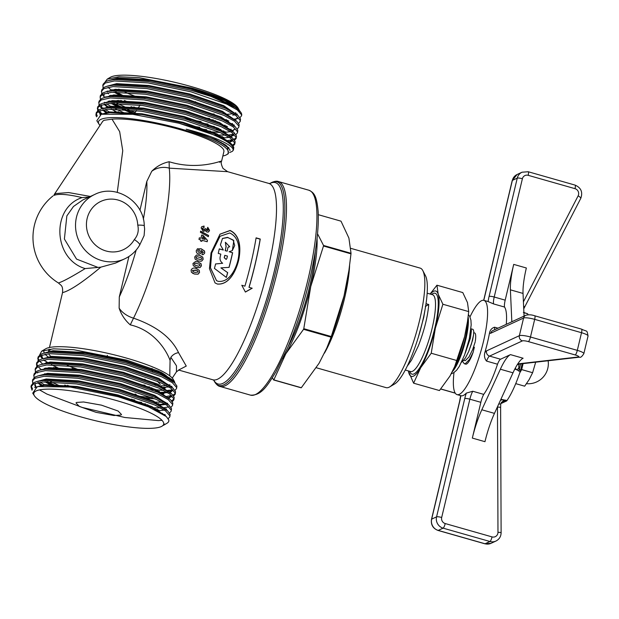 <?xml version="1.0" encoding="UTF-8"?>
<svg xmlns="http://www.w3.org/2000/svg" width="619" height="619" viewBox="0 0 619 619"><rect width="100%" height="100%" fill="white"/><g stroke="black" fill="none" stroke-linecap="round" stroke-linejoin="round"><path stroke-width="0.93" d="M229.711 232.984L220.047 236.265L211.713 253.039L210.468 267.81L216.534 280.647L218.19 281.343C229.223 282.589 235.607 269.667 237.882 260.498C240.017 251.159 239.955 237.557 229.711 232.984M219.985 236.326L211.621 253.086L210.39 267.795L216.495 280.624M217.37 284.059C229.463 285.073 235.986 270.65 238.547 260.692C240.791 250.478 241.217 235.715 230.136 230.454L220.008 234.152L211.048 252.854L209.462 268.677L215.041 282.914L217.3 284.005C229.394 285.026 235.901 270.658 238.454 260.738C240.69 250.556 241.108 235.839 230.028 230.585L219.938 234.222M272.36 377.768L273.629 379.965L301.128 387.804A87.132 19.653 -74.1 0 0 301.221 387.765A87.132 19.653 -74.1 0 0 301.321 387.718L273.822 379.88L285.8 353.782L303.55 329.331L331.041 337.169L326.84 347.924L319.071 363.268L301.321 387.718M288.137 346.57A70.953 16.009 -74.1 0 0 315.28 251.36M316.317 367.748L386.094 387.641A62.14 14.02 -74.1 0 0 388.98 387.277A62.14 14.02 -74.1 0 0 389.676 386.906A62.14 14.02 -74.1 0 0 416.61 331.722A62.14 14.02 -74.1 0 0 422.823 270.627A62.14 14.02 -74.1 0 0 420.169 268.112L350.903 248.374M389.676 386.906L394.597 383.997A57.884 13.061 -74.1 0 0 419.682 332.596A57.884 13.061 -74.1 0 0 425.47 275.695L422.823 270.627M408.308 370.897L413.608 383.184L439.444 390.543L449.967 376.066L455.035 365.899A44.39 10.012 -74.1 0 0 457.983 358.54A44.39 10.012 -74.1 0 0 464.614 336.597L467.477 321.632L468.722 311.605L467.477 302.575L462.78 292.57L436.952 285.204L430.073 294.017M454.532 367.059L464.614 336.597A44.39 10.012 -74.1 0 0 467.283 322.948L467.477 321.632M426.019 303.72L428.743 304.494L425.307 306.475M407.248 366.108L411.511 360.142L418.413 345.758C424.263 330.5 427.706 316.75 428.743 304.494M520.548 370.441A19.978 4.503 -74.1 0 0 522.939 363.639M226.283 277.389A101.74 22.949 105.9 0 0 227.614 272.6L220.975 267.872L229.092 267.369A102.089 23.035 105.9 0 0 230.322 262.549A102.089 23.035 105.9 0 0 231.274 258.618A102.089 23.035 105.9 0 0 232.636 252.722L229.146 251.732L232.349 250.579L233.82 240.605L227.568 237.348L222.476 238.462L220.403 244.892L223.304 250.022L219.273 248.869A102.089 23.035 105.9 0 1 218.244 253.395L220.821 254.13A102.089 23.035 105.9 0 1 220.488 255.546A102.089 23.035 105.9 0 1 220.155 256.9C219.66 259.554 220.496 261.682 222.662 263.276L215.528 263.965M225.355 242.323L226.036 246.726A101.74 22.949 105.9 0 1 225.169 250.687L227.158 251.159A102.089 23.035 105.9 0 0 228.024 247.182L229.711 246.726L225.409 242.277L226.136 246.648A102.089 23.035 105.9 0 1 225.27 250.625L227.158 251.159M228.009 247.26L229.664 246.764M224.867 255.33A102.089 23.035 105.9 0 1 224.542 256.699A102.089 23.035 105.9 0 1 224.302 257.697L226.19 259.407L226.894 258.433A102.089 23.035 105.9 0 0 227.127 257.434A102.089 23.035 105.9 0 0 227.452 256.065L224.774 255.376A101.74 22.949 105.9 0 1 224.449 256.746A101.74 22.949 105.9 0 1 224.21 257.736L226.144 259.423M232.636 252.722L232.535 252.792A101.74 22.949 105.9 0 1 231.181 258.665A101.74 22.949 105.9 0 1 230.229 262.58A101.74 22.949 105.9 0 1 229.007 267.377M232.535 252.792L229.146 251.732M232.303 250.61L234.694 245.526L233.154 240.025L227.761 237.534L222.422 238.516M223.304 250.022L219.258 248.962M197.229 248.985L201.082 248.807L204.44 251.035L204.641 253.024L203.303 254.61M260.259 239.035L260.142 239.174A101.74 22.949 105.9 0 1 254.819 265.404A101.74 22.949 105.9 0 1 249 287.309L249.07 287.34A102.089 23.035 105.9 0 0 254.912 265.358A102.089 23.035 105.9 0 0 260.259 239.035L256.096 237.851A102.089 23.035 105.9 0 1 250.749 264.174A102.089 23.035 105.9 0 1 244.915 286.156L241.797 285.266L245.403 292.052L252.196 288.23L249.07 287.34M260.142 239.174L256.073 238.013M58.519 283.015L60.36 282.264C64.933 280.469 73.204 275.912 85.167 268.584L100.789 267.16L115.459 263.114L124.682 258.843A35.507 33.96 -114.8 0 1 88.254 253.272A35.507 33.96 -114.8 0 1 76.493 217.137A35.507 33.96 -114.8 0 1 94.839 194.397C116.016 183.541 144.103 201.624 144.273 225.78L144.273 225.78A8.875 1.014 177.2 0 0 137.758 225.123A26.632 25.472 65.2 0 0 114.538 199.318A26.632 25.472 65.2 0 0 87.163 218.414A26.632 25.472 65.2 0 0 102.53 249.705A26.632 25.472 65.2 0 0 134.315 239.576C137.859 235.468 139.004 230.647 137.758 225.123M134.315 239.576A8.875 2.151 30 0 1 139.654 245.101L144.111 235.599L144.622 229.022L144.273 225.78M143.36 219.258A84.339 19.027 -74.1 0 0 146.796 181.452L151.74 171.293A17.758 15.166 -6.4 0 1 169.258 168.144A102.089 23.035 105.9 0 1 161.149 238.624A102.089 23.035 105.9 0 1 133.526 318.151C156.468 326.159 171.471 337.657 178.551 352.66L186.265 366.069L178.821 369.93M76.617 402.435L75.975 402.923L79.379 406.451L96.069 412.339L113.911 415.504L120.875 415.047L121.517 414.56L118.121 411.031L101.423 405.143L83.588 401.979L76.617 402.435M160.282 384.376L157.303 381.118M152.467 371.439L151.802 369.257M222.832 156.027A66.759 12.419 -166.6 0 0 226.655 154.688A66.759 12.419 -166.6 0 0 181.143 129.007A66.759 12.419 -166.6 0 0 99.125 124.311A66.759 12.419 -166.6 0 0 99.999 125.433M226.655 154.688L228.372 153.674L227.521 147.353L223.49 144.444C215.613 139.445 203.187 134.362 186.203 129.201C218.027 137.294 238.354 147.717 231.978 151.531A71.023 13.208 13.4 0 0 233.495 149.597A71.023 13.208 13.4 0 0 183.247 124.411A71.023 13.208 13.4 0 0 178.93 123.212L132.737 114.306L101.307 114.244L96.835 120.736L99.125 124.311M105.253 81.785L107.265 79.108L110.321 77.305A66.759 12.419 13.4 0 1 191.256 86.583A66.759 12.419 13.4 0 1 237.851 107.691L239.066 109.725M235.816 112.735A66.759 12.419 13.4 0 1 234.74 113.138M232.876 113.617A66.759 12.419 13.4 0 1 225.177 114.383M214.166 114.066A66.759 12.419 13.4 0 1 211.621 113.865M107.265 79.108L118.879 76.771L138.996 77.661L191.317 87.944C213.052 94.096 227.877 100.1 235.793 105.957L238.632 108.905M236.922 113.873L236.257 114.159M234.609 114.685L232.628 115.103L234.887 114.863M236.729 114.507L237.294 114.353M241.542 115.815L241.658 115.32A71.023 13.208 -166.6 0 0 240.992 112.588L238.16 108.82L211.056 96.425L191.348 90.413L148.506 81.499L114.778 79.534L108.534 80.532L105.632 81.584L103.033 84.308L103.017 88.037M240.992 112.588A71.023 13.208 -166.6 0 0 211.056 96.425M233.997 119.188A71.023 13.208 -166.6 0 0 236.118 118.794M226.531 119.668L222.848 119.591M209.679 118.523L206.452 118.121M239.94 117.672L241.542 115.807L241.542 114.77L237.278 109.927L226.655 104.085L191.008 91.829L148.165 82.915L114.438 80.95L105.292 83L102.692 85.724M238.594 123.328L240.195 121.471L240.528 119.01L238.091 115.614L225.649 108.325L190.002 96.077L147.152 87.155L113.424 85.19L107.188 86.188L104.278 87.248L101.678 89.964L101.671 93.693M240.195 121.471L240.195 120.426L235.924 115.583L225.308 109.741L189.662 97.485L146.819 88.571L113.091 86.606L103.946 88.656L101.346 91.38M237.247 128.984L238.849 127.127L239.182 124.667L236.744 121.27L224.295 113.981L188.648 101.733L145.805 92.811L112.078 90.854L105.841 91.844L102.932 92.904L100.332 95.62L100.324 99.35M238.849 127.127L238.849 126.083L234.578 121.239L223.962 115.397L188.315 103.141L145.473 94.227L111.745 92.262L102.599 94.312L99.999 97.036M235.893 134.64L237.495 132.783L237.835 130.323L235.398 126.926L222.948 119.637L187.302 107.389L144.459 98.467L110.731 96.51L104.495 97.5L101.586 98.56L98.986 101.276L98.97 105.006M237.495 132.783L237.495 131.739L233.231 126.895L222.616 121.053L186.969 108.805L144.119 99.883L110.399 97.918L101.245 99.968L98.653 102.692M233.85 139.383L236.195 137.704M234.547 140.296L236.149 138.439L236.489 135.979L234.052 132.59L221.602 125.293L185.955 113.045L143.113 104.124L109.385 102.166L103.141 103.156L100.239 104.216L97.64 106.94L97.624 110.669M236.149 138.439L236.149 137.395L231.885 132.551L221.262 126.709L185.615 114.461L142.772 105.54L109.045 103.574L99.899 105.632L97.299 108.348M232.504 145.039L234.849 143.36M233.201 145.952L234.802 144.095L235.143 141.643L232.705 138.246L220.256 130.949L184.609 118.701L141.766 109.78L108.039 107.822L101.795 108.812L98.893 109.873L96.293 112.596L95.922 115.196L96.549 116.844M234.802 144.095L234.802 143.051L230.539 138.207L219.915 132.365L184.269 120.117L141.426 111.196L107.698 109.238L98.553 111.288L95.953 114.004M234.121 119.274L235.205 119.119M107.203 90.97L107.698 91.357M113.316 95.024L114.391 95.62M124.404 100.479L126.291 101.284M184.377 118.624L201.098 121.641M231.63 123.676L232.574 123.576M111.064 95.295L111.985 95.86M120.69 100.371L122.314 101.121M204.641 123.614L207.984 124.055M223.606 125.286L225.161 125.309M233.1 124.883L233.858 124.775M105.857 96.626L106.352 97.013M111.969 100.68L113.037 101.276M116.96 103.319L124.945 106.94M195.07 126.547L199.751 127.297M216.286 129.224L220.913 129.479M230.283 129.332L231.227 129.232M102.15 94.56L104.781 97.423M109.718 100.951L110.639 101.516M113.888 103.334L120.968 106.778M127.599 109.586L135.205 112.48M196.641 128.28L206.63 129.711M222.26 130.942L223.815 130.965M231.746 130.547L232.512 130.431M104.51 102.282L104.998 102.669M106.623 103.845L111.691 106.94M115.614 108.975L123.599 112.604M214.94 134.88L225.602 135.182M228.194 135.05L233.889 134.161M108.364 106.615L109.292 107.172M117.989 111.691L119.622 112.434M218.739 136.528L222.469 136.621M230.4 136.203L231.166 136.087M103.164 107.938L103.729 108.387M105.269 109.501L110.344 112.596M226.848 140.706L232.496 139.832M99.458 105.872L102.089 108.743M103.396 109.795L107.946 112.828M219.807 142.262L221.122 142.277M228.728 141.898L231.707 141.364M97.562 107.667L98.444 110.112M99.791 111.768L102.328 113.997M226.244 146.301L227.181 146.208M98.104 111.528L100.742 114.399M227.707 147.515L228.465 147.399M96.216 113.323L97.291 116.055M229.672 152.498L231.978 151.531M39.701 354.865L41.651 351.19L45.628 348.837A66.759 12.419 13.4 0 1 126.562 358.115A66.759 12.419 13.4 0 1 173.165 379.223L175.084 383.254M173.823 381.644A66.759 12.419 13.4 0 1 173.722 382.039M169.946 384.693A66.759 12.419 13.4 0 1 169.149 384.917M166.372 385.459A66.759 12.419 13.4 0 1 157.636 385.939M145.047 385.211A66.759 12.419 13.4 0 1 141.999 384.894M41.651 351.19L53.366 348.822L73.746 349.72L126.655 360.126L158.688 371.16L174.442 381.211M171.656 386.256L171.006 386.449L171.633 386.225M168.871 386.914L161.025 387.486M149.643 386.96L146.989 386.705M150.99 389.397L163.702 390.403M167.563 390.396L172.918 389.9L169.413 392.167M155.237 391.146A71.023 13.208 -166.6 0 0 159.408 391.262M168.19 390.868A71.023 13.208 -166.6 0 0 172.918 389.931M81.035 416.943A66.759 12.419 -166.6 0 0 161.969 426.22A66.759 12.419 -166.6 0 0 116.457 400.539A66.759 12.419 -166.6 0 0 34.432 395.835A66.759 12.419 -166.6 0 0 81.035 416.943M161.969 426.22L164.716 424.077L163.416 425.361M37.999 386.542L70.226 387.045L118.19 396.748L148.521 406.845L166.279 416.517L168.825 420.015A71.023 13.208 13.4 0 1 168.801 421.129A71.023 13.208 13.4 0 1 166.975 423.264L163.578 425.268M38.045 360.753L38.061 357.024L40.661 354.3L43.562 353.248L49.806 352.25L83.534 354.215L126.377 363.129L162.023 375.385L174.473 382.674L176.91 386.07L176.57 388.531L174.968 390.388M37.72 358.44L40.32 355.716L49.466 353.666L83.194 355.631L126.036 364.545L161.683 376.801L172.306 382.643L176.57 387.486L176.57 388.523M36.699 366.409L36.714 362.68L39.314 359.964L42.216 358.904L48.46 357.906L82.188 359.871L125.03 368.792L160.677 381.041L173.127 388.33L175.564 391.726L175.223 394.187L173.622 396.044M175.27 393.444L172.925 395.131M36.374 364.096L38.974 361.372L48.12 359.322L81.847 361.287L124.69 370.201L160.336 382.457L170.96 388.299L175.223 393.142L175.223 394.187M35.353 372.065L35.368 368.336L37.96 365.62L40.869 364.56L47.106 363.57L80.834 365.527L123.684 374.449L159.331 386.697L171.773 393.986L174.21 397.383L173.877 399.843L172.275 401.7M173.924 399.108L171.571 400.787M35.028 369.752L37.627 367.028L46.773 364.978L80.501 366.943L123.343 375.857L158.99 388.113L169.606 393.955L173.877 398.798L173.877 399.843M34.006 377.722L34.014 373.992L36.614 371.276L39.523 370.216L45.76 369.226L79.487 371.183L122.33 380.105L157.977 392.353L170.426 399.642L172.863 403.039L172.531 405.499L170.929 407.356M33.681 375.408L36.281 372.684L45.427 370.634L79.155 372.599L121.997 381.521L157.644 393.769L168.26 399.611L172.531 404.455L172.531 405.499M32.652 383.385L32.668 379.648L35.268 376.932L38.177 375.872L44.413 374.882L78.141 376.839L120.984 385.761L156.63 398.009L169.08 405.306L171.517 408.695L171.177 411.155L169.575 413.012M32.335 381.064L34.927 378.348L44.081 376.29L77.808 378.255L120.651 387.177L156.298 399.425L166.913 405.267L171.177 410.111L171.184 411.155M31.321 385.312L33.921 382.588L36.831 381.528L43.067 380.538L76.795 382.496L119.637 391.417L155.284 403.665L167.734 410.962L170.171 414.359L169.83 416.811L168.213 418.676M32.026 390.241L30.981 386.72L33.581 384.004L42.726 381.954L76.454 383.912L119.305 392.833L154.951 405.081L165.567 410.923L169.83 415.767L169.83 416.811M170.233 391.835L169.149 391.989M166.929 392.206L159.988 392.345M171.618 395.564L166.666 396.392M136.126 394.357L135.012 394.187M49.419 368.336L48.352 367.74M42.726 364.073L39.539 361.109M38.865 360.204L37.983 357.751M168.886 397.491L168.128 397.599M152.328 397.692L139.67 396.33M47.013 368.576L46.092 368.011M161.985 402.234L154.116 402.11M134.78 400.013L131.491 399.495M41.38 369.729L38.865 367.516M37.519 365.86L36.637 363.407M158.843 403.681L157.288 403.658M141.666 402.427L138.323 401.986M45.667 374.232L44.746 373.667M168.863 406.892L163.965 407.704M160.631 407.898L152.769 407.766M58.627 385.32L50.642 381.691M166.194 408.803L165.428 408.919M157.497 409.337L155.942 409.321M54.65 385.15L47.57 381.706M162.619 413.36L161.954 413.415M44.305 384.709L40.305 382.217M42.053 384.987L38.332 382.534M162 420.324L158.325 420.595L124.868 417.5L82.288 407.457L46.912 394.071L39.523 389.893M32.59 389.134L31.244 386.039M88.857 197.167L82.056 197.593C67.928 194.227 58.503 193.515 53.783 195.457L55.493 193.577L68.632 192.555L90.374 196.463M151.74 171.293C156.576 166.379 162.371 163.192 169.134 161.737L169.258 168.144L227.645 171.687L223.002 168.414C221.254 164.724 220.782 162.34 221.587 161.25L223.885 151.616A62.14 11.56 -166.6 0 0 181.297 129.975A62.14 11.56 -166.6 0 0 112.008 119.158L104.046 120.279L102.762 121.27L54.24 194.521M52.94 195.96L52.94 195.968A53.265 53.265 0 0 0 58.519 283.022C60.948 285.614 63.123 285.258 62.527 292.64L49.458 347.499M100.789 267.16C84.207 281.018 72.067 289.328 64.361 292.083L62.527 292.64M169.064 378.952A62.14 11.56 -166.6 0 0 160.445 371.957M179.201 369.845L176.454 371.81L176.477 365.814L170.859 357.318L170.07 360.39L169.776 375.849M169.637 377.83L169.567 378.604M170.07 360.39C165.459 348.017 152.421 329.842 130.269 324.874C124.999 320.232 121.293 314.661 119.134 308.169L119.289 296.942A84.339 19.027 -74.1 0 0 136.172 250.061M128.922 256.49L119.289 296.942M50.634 349.72A62.14 11.56 -166.6 0 0 48.406 351.909A62.14 11.56 -166.6 0 0 48.383 352.025M48.677 353.743A62.14 11.56 -166.6 0 0 51.663 357.062M67.247 365.38A62.14 11.56 -166.6 0 0 79.882 370.085M154.433 384.585A62.14 11.56 -166.6 0 0 158.464 384.5M199.535 272.461L198.103 274.171L194.498 274.047L191.379 272.244L191.109 270.062C192.2 268.066 193.879 267.54 196.138 268.476L199.248 270.279L199.535 272.461L198.034 274.132L194.428 274L192.602 273.288M195.929 268.422L199.171 270.255L199.457 272.43M201.392 265.891L199.991 267.609L196.401 267.485L193.267 265.683L192.966 263.493L195.565 261.512L197.948 261.899L201.074 263.702L201.392 265.891L199.914 267.594L197.09 267.663M197.128 267.671L196.401 267.485M203.148 259.315L201.779 261.025L200.788 261.264L198.196 260.909L195.055 259.106L194.722 256.916L196.517 255.028L199.658 255.322L202.8 257.125L203.148 259.315L201.693 261.032L200.742 261.264M197.329 248.939L201.183 248.761L204.533 250.997L204.734 252.985L203.326 254.595L201.987 254.703L202.22 253.016L203.396 252.382L201.307 250.409L201.632 252.142L200.007 253.914L198.389 253.914C196.741 253.349 196.053 252.196 196.339 250.455L197.755 248.691M202.22 253.016L203.396 252.382M465.264 353.085L470.425 338.129L471.399 330.639L470.927 328.859M470.935 328.782L473.094 329.401L473.798 331.327L473.512 335.196L471.477 343.847L468.668 351.553L465.271 358.161L461.495 362.308M462.648 361.473L464.304 363.74L465.333 363.693L469.527 359.376L473.094 352.358A17.719 4 105.9 0 1 465.705 364.142L464.304 363.748M473.512 335.196L472.583 340.249L468.668 351.553M475.168 341.967L472.653 349.565L468.893 357.078L465.287 360.637L463.623 360.451M474.928 333.107C475.841 334.082 475.957 336.782 475.291 341.216M474.378 347.189L473.094 352.358M205.044 231.019L205.462 230.43L203.233 231.359L201.136 227.947L201.701 226.724L204.061 226.059L203.991 227.653L202.514 228.372L203.636 229.827L205.044 229.247L205.044 228.597L206.305 229.115L207.141 230.5L208.162 229.982L207.257 228.798L207.767 227.328L209.555 230.369L208.479 231.939L206.986 232.094L205.462 230.43L205.098 230.972M202.676 227.993L202.405 228.488L203.527 229.943L204.935 229.363M204.804 229.68L205.044 229.247M207.938 230.4L208.162 229.982M208.982 231.56L208.479 231.939M200.649 231.135L208.58 235.499A102.089 23.035 105.9 0 1 208.348 236.69L200.424 232.318A102.089 23.035 105.9 0 0 200.649 231.135M201.833 241.364L200.448 240.969A102.089 23.035 105.9 0 0 200.68 239.901L198.978 239.414A102.089 23.035 105.9 0 0 199.31 237.812L201.02 238.3A102.089 23.035 105.9 0 0 201.693 235.011L203.071 235.406L207.481 240.365A102.089 23.035 105.9 0 1 207.187 241.758L202.065 240.296A102.089 23.035 105.9 0 1 201.833 241.364M170.859 357.318C172.833 354.679 175.394 353.124 178.551 352.66M119.134 308.169A17.758 10.941 26.3 0 0 133.526 318.151L130.269 324.874M146.796 181.452L139.948 210.22M117.262 192.362L122.748 150.719L119.66 131.623L112.008 119.158M169.134 161.737C202.885 172.152 229.061 156.754 219.637 162.294M85.167 268.584C53.141 259.175 50.866 207.744 82.056 197.593M168.825 420.015L168.817 421.09M37.148 386.743L32.73 393.166L34.432 395.835M75.108 369.466A66.759 12.419 13.4 0 1 72.121 368.406M48.769 357.387A66.759 12.419 13.4 0 1 45.148 354.23M44.336 353.054A66.759 12.419 13.4 0 1 44.22 350.114M58.48 368.173L51.431 364.738M48.236 362.935L43.771 359.894M42.51 358.827L40.073 355.848M233.495 149.597L233.789 147.299L231.351 143.902L218.909 136.606L178.93 123.212M139.36 97.787A66.759 12.419 13.4 0 1 125.092 92.169M120.086 89.77A66.759 12.419 13.4 0 1 118.809 89.105M122.864 95.442L116.032 92.03M112.975 90.242L112.101 89.685M235.793 105.957L225.13 100.007L191.085 88.339L150.169 79.843L117.958 77.994L108.124 80.648M111.753 89.747L112.534 90.304M115.242 92.061L123.444 96.378M210.638 119.653L213.331 119.924M226.5 120.45L227.838 120.388M234.384 119.452L235.251 119.165M237.882 115.428L223.784 105.663L189.739 93.995L148.823 85.499L116.612 83.65L106.77 86.304M107.412 92.835L108.48 93.856M110.406 95.403L111.188 95.96M118.686 100.363L120.101 101.075M133.681 106.925L136.404 107.946M225.154 126.106L226.484 126.052M233.951 124.876L233.278 125.046L233.905 124.821M236.535 121.084L222.438 111.319L188.393 99.651L147.477 91.155L115.258 89.314L105.423 91.96M109.06 101.059L109.834 101.617M112.542 103.373L118.747 106.731M124.373 109.339L134.571 113.424M203.024 130.385L210.63 131.236M222.059 131.793L225.138 131.708M232.605 130.532L235.143 128.86L232.45 131.166M235.181 126.74L221.091 116.976L187.046 105.307L146.123 96.819L113.911 94.97L104.077 97.616M104.719 104.147L108.487 107.273M111.196 109.029L117.401 112.387M220.712 137.449L223.792 137.364M230.345 136.42L233.858 134.13M233.835 132.404L219.737 122.632L185.692 110.963L144.776 102.475L112.565 100.626L102.731 103.272M101.284 105.563L102.398 108.665M104.433 110.824L107.141 112.937M228.991 142.076L232.504 139.786L229.626 142.525M232.489 138.06L218.391 128.295L184.346 116.62L143.43 108.132L111.219 106.282L101.384 108.929M100.054 110.654L99.961 112L101.052 114.314M228.558 147.5L227.877 147.678L228.519 147.454M231.142 143.709L217.045 133.952L183 122.276L142.084 113.788L109.873 111.938L99.93 114.662M229.943 150.649L229.92 149.783L225.842 145.171L215.698 139.608L186.203 129.201M232.628 115.103L234.678 114.732M236.365 114.244L237.007 113.981M239.182 111.884L239.236 111.49M237.495 108.271L224.96 100.711L190.915 89.043L149.999 80.555L117.788 78.706L108.534 80.532M108.077 87.31L111.582 90.451M114.012 92.107L121.649 96.309M213.16 120.628L215.582 120.837M227.668 121.1L228.898 121.015M235.019 119.9L237.835 117.54M236.628 114.43L223.614 106.375L189.569 94.699L148.653 86.211L116.442 84.362L107.188 86.188M109.517 95.566L110.236 96.107M117.2 100.386L118.515 101.075M131.05 106.677L133.511 107.636M207.551 125.843L214.236 126.493M226.322 126.756L227.552 126.671M233.796 125.51L234.315 125.293M235.274 120.086L222.267 112.031L188.222 100.355L147.307 91.867L115.095 90.018L107.636 91.442M104.325 93.608L103.837 95.736L104.541 97.485M108.17 101.222L108.89 101.764M111.319 103.427L117.169 106.731M122.322 109.207L132.164 113.292M206.204 131.499L220.202 132.497M223.451 132.474L230.639 131.7M235.398 126.926L232.829 124.651L220.921 117.687L186.876 106.011L145.96 97.523L113.741 95.674L106.29 97.098M104.031 104.286L107.544 107.42M114.5 111.699L115.823 112.387M222.105 138.13L229.293 137.356M231.104 136.822L233.843 134.122M234.052 132.59L231.483 130.307L219.575 123.343L185.53 111.668L144.606 103.18L112.395 101.33L104.944 102.754M101.632 104.921L101.145 107.048L101.849 108.805M102.684 109.942L106.584 113.362M222.337 143.724L223.505 143.647M232.705 138.246L230.136 135.963L218.221 129L184.176 117.324L143.26 108.836L111.049 106.986L103.597 108.41M100.278 110.577L99.798 112.704L100.51 114.476M228.357 148.158L228.922 147.926M231.351 143.902L228.79 141.619L216.874 134.656L182.829 122.98L141.913 114.492L109.702 112.643L102.599 113.942M227.483 147.314L223.49 144.444M38.804 386.31L44.73 385.358L76.942 387.208L117.858 395.696L151.903 407.372L164.863 415.372M35.445 387.037L34.826 385.42L35.314 383.293M36.831 381.528L46.077 379.702L78.288 381.552L119.212 390.04L153.257 401.716L165.165 408.679L167.734 410.962M165.304 414.985L164.677 415.233M41.225 385.799L37.713 382.658M38.177 375.872L47.431 374.046L79.642 375.895L120.558 384.384L154.603 396.059L166.511 403.023L169.08 405.306M168.879 406.838L168.825 407.232M166.65 409.329L166.132 409.538M164.321 410.072L158.65 410.784M50.851 385.103L45.001 381.799M37.558 372.971L38.007 371.98M39.523 370.216L48.777 368.39L80.988 370.239L121.904 378.727L155.949 390.403L168.956 398.458M165.668 404.416L160.004 405.128M147.918 404.865L145.496 404.656M67.2 386.008L64.732 385.049M40.869 364.56L50.124 362.734L82.335 364.583L123.251 373.071L157.296 384.747L170.31 392.802M168.066 397.824L171.571 395.556L168.825 398.226M149.264 399.209L146.842 399M45.264 368.823L44.545 368.282M44.019 358.502L51.47 357.078L83.681 358.927L124.597 367.415L158.642 379.091L170.558 386.055L173.127 388.33M172.863 390.256L170.179 392.57M163.927 393.73L161.18 393.877M56.677 369.025L53.574 367.446M46.611 363.167L45.891 362.626M42.27 358.888L41.566 357.132L42.046 355.012M45.365 352.838L52.816 351.422L85.027 353.271L125.951 361.759L159.988 373.427L173.003 381.49M172.043 386.697L171.525 386.914M165.273 388.074L164.043 388.159M151.957 387.889L149.535 387.687M34.703 387.602L44.901 384.654L77.112 386.504L118.028 394.992L152.073 406.668L166.171 416.425M35.894 386.767L34.966 383.935M36.413 381.644L46.247 378.998L78.458 380.847L119.374 389.336L153.419 401.011L167.517 410.768M42.169 385.652L39.461 383.54M37.759 375.988L47.593 373.342L79.805 375.191L120.728 383.679L154.773 395.348L168.863 405.112M166.24 408.857L165.606 409.066M158.82 410.08L157.489 410.134M53.528 385.637L46.224 381.745M39.105 370.332L48.94 367.686L81.159 369.535L122.075 378.023L156.12 389.691L170.217 399.456M164.871 403.905L158.835 404.478M145.666 403.952L142.974 403.689M70.086 386.318L67.363 385.297M40.459 364.676L50.294 362.03L82.505 363.871L123.421 372.367L157.466 384.035L171.564 393.8M154.912 398.806L144.32 398.025M46.216 368.676L45.435 368.119M41.806 359.02L51.64 356.366L83.851 358.215L124.767 366.711L158.812 378.379L172.91 388.144M167.563 392.593L161.528 393.166M56.476 368.135L55.06 367.423M47.562 363.02L46.781 362.463M44.854 360.916L43.787 359.894M42.819 358.749L41.705 355.654M41.597 355.995L41.821 355.089M43.152 353.364L52.986 350.71L85.198 352.559L126.114 361.055L160.159 372.723L174.256 382.488M168.91 386.937L161.133 387.54M149.705 386.983L147.02 386.713M94.839 194.397L82.814 199.96L73.468 206.491L66.852 215.907L64.391 239.019L76.532 259.09L97.957 267.408M139.654 245.101L139.654 245.101C136.064 251.244 131.073 255.825 124.682 258.843M245.333 291.998L252.119 288.191M202.622 228.047L202.405 228.488M204.928 228.713L206.197 229.231L207.032 230.616L208.054 230.098M207.659 227.452L209.446 230.485L208.371 232.048M201.647 226.786L203.953 226.183L203.883 227.769M200.541 231.243L208.58 235.499M208.479 235.599A101.74 22.949 105.9 0 1 208.27 236.644M201.755 241.34A101.74 22.949 105.9 0 0 201.964 240.373L202.065 240.296M201.67 235.127L202.97 235.499L207.481 240.365M207.373 240.451A101.74 22.949 105.9 0 1 207.102 241.735M199.287 237.92L201.02 238.3M202.8 236.798L202.692 236.891A101.74 22.949 105.9 0 1 202.305 238.779L205.175 239.483L202.8 236.798A102.089 23.035 105.9 0 1 202.405 238.694L205.175 239.483M202.127 253.047L203.303 252.413L202.127 253.047M201.307 250.409L201.539 252.181L199.968 253.929M198.366 250.037L197.639 250.857L198.622 252.281L199.604 252.289M197.639 250.857L198.714 252.25L199.651 252.273L200.308 251.469L199.388 249.991L198.413 250.014L197.732 250.819M215.002 282.891L217.3 284.005M196.532 270.387L192.416 270.426L193.36 271.834M195.573 270.085L192.494 270.457L193.321 271.818M192.958 271.617L194.977 272.406L198.142 272.066L197.608 270.867L195.65 270.116M195.519 261.512L197.871 261.899L200.997 263.702L201.307 265.884M195.612 263.152L194.273 263.88L194.823 265.079L198.335 266.193M199.45 264.298L195.643 263.152L194.351 263.887L194.9 265.087L198.374 266.193L200.007 265.497L199.45 264.298M196.471 255.043L199.566 255.353L202.707 257.148L203.055 259.33M196.788 256.622L196.022 257.326L196.587 258.518L200.881 259.632M201.19 257.721L196.834 256.614L196.107 257.311L196.672 258.51L200.927 259.632L201.755 258.92L201.19 257.721M227.614 272.6L220.89 267.872L221.881 267.81M227.699 272.608A102.089 23.035 105.9 0 1 226.353 277.436L214.429 268.398A102.089 23.035 105.9 0 0 215.613 263.949L222.662 263.276M519.798 372.8L521.678 369.605A23.058 5.2 -74.1 0 0 521.678 369.589L523.101 363.624M524.68 386.186L515.728 383.633L524.68 386.186L529.152 379.594L532.603 372.715A23.058 5.2 -74.1 0 0 532.611 372.708L521.678 369.605M535.528 362.719L532.611 372.708L521.678 369.589M413.608 383.184L420.696 367.717L431.226 353.232L435.335 328.248L442.894 304.246L468.722 311.605M431.226 353.232L457.054 360.598M442.894 304.246L438.198 294.234L436.952 285.204M418.39 336.976L423.767 317.307L424.897 310.498M408.408 370.92A44.39 10.012 -74.1 0 0 408.919 373.172A44.39 10.012 -74.1 0 0 420.696 367.717A44.39 10.012 -74.1 0 0 435.335 328.248A44.39 10.012 -74.1 0 0 438.198 294.234A44.39 10.012 -74.1 0 0 430.313 294.087M318.29 214.685L340.999 221.161L348.899 238.052L351.027 253.295L323.528 245.457L317.532 233.75M331.281 336.535L303.782 328.689L310.746 286.527L323.482 246.006L350.981 253.844L348.899 270.518L344.017 296.014L331.281 336.535A87.132 19.653 -74.1 0 1 331.041 337.169M326.84 347.924L327.699 345.944A75.634 17.061 -74.1 0 0 344.017 296.014A75.634 17.061 -74.1 0 0 348.567 272.755L348.899 270.518M282.782 358.563A75.634 17.061 -74.1 0 0 285.8 353.782A75.634 17.061 -74.1 0 0 310.746 286.527A75.634 17.061 -74.1 0 0 317.06 238.346M350.981 253.844A87.132 19.653 -74.1 0 0 351.027 253.295M303.55 329.331A87.132 19.653 -74.1 0 0 303.782 328.689M323.482 246.006A87.132 19.653 -74.1 0 0 323.528 245.457M453.998 372.568A49.002 11.057 -74.1 0 0 457.039 394.613A49.002 11.057 -74.1 0 0 483.478 341.464A49.002 11.057 -74.1 0 0 483.911 300.362A49.002 11.057 -74.1 0 0 469.991 316.874M460.791 395.68A13.494 3.041 105.9 0 1 459.847 400.841L431.667 519.124L436.565 516.857L464.745 398.574A13.494 3.041 105.9 0 1 466.331 393.104A49.002 11.057 105.9 0 1 461.031 395.75L457.039 394.613M466.331 393.104L472.761 391.254L483.733 394.38A49.002 11.057 -74.1 0 0 497.521 364.22A9.231 2.081 105.9 0 1 500.547 359.221L510.474 354.625L523.117 358.231A39.771 8.976 -74.1 0 0 512.996 372.816L500.361 369.218A39.771 8.976 105.9 0 1 510.474 354.625M517.778 363.902L578.1 357.008A4.975 0.921 -166.6 0 0 575.213 354.958L528.371 341.603A4.975 0.921 -166.6 0 0 522.397 340.891L489.567 356.095A9.231 2.081 -74.1 0 0 486.542 361.094L497.521 364.22M486.542 361.094C484.615 358.726 484.027 355.933 484.793 352.714A13.494 3.041 105.9 0 1 486.542 350.88L519.372 335.676L523.581 318.027L490.751 333.231A13.494 3.041 105.9 0 1 489.544 332.767A49.002 11.057 105.9 0 1 487.47 342.601A49.002 11.057 105.9 0 1 484.793 352.714M527.636 313.794L526.196 313.384A4.263 0.959 -74.1 0 0 526.034 313.253L527.481 313.671A4.263 0.959 105.9 0 1 527.636 313.794A49.002 11.057 105.9 0 1 528.154 314.777M518.861 364.096L518.792 368.32L519.225 369.574L520.664 369.984L522.157 363.732M520.664 369.984A4.263 0.959 105.9 0 1 520.215 371.562A49.002 11.057 105.9 0 1 506.976 400.524A4.263 0.959 105.9 0 1 506.474 401.027L505.034 400.617L502.968 401.035L500.771 403.65L506.474 401.027M523.04 293.437L510.396 289.839A39.771 8.976 105.9 0 1 513.708 264.39L526.351 267.988A39.771 8.976 -74.1 0 0 523.04 293.437L524.061 316.1M506.272 324.333A49.002 11.057 -74.1 0 0 504.539 307.047A9.231 2.081 105.9 0 1 505.189 300.153L513.708 264.39M511.843 321.756A39.771 8.976 105.9 0 1 511.805 321.153L512.633 321.385M510.396 289.839L511.805 321.153M489.544 332.767C490.248 329.834 491.943 327.977 494.612 327.211L497.993 328.171M523.419 301.84L578.131 195.852A4.975 4.751 65.2 0 0 575.012 188.671L528.177 175.316A4.975 4.751 65.2 0 0 522.39 178.736L494.21 297.019A9.231 2.081 -74.1 0 0 493.567 303.921L504.539 307.047M493.567 303.921L488.136 301.577A13.494 3.041 105.9 0 1 489.087 296.408L517.267 178.125L512.362 180.392L484.19 298.675A13.494 3.041 105.9 0 1 483.772 300.323M483.911 300.362L487.904 301.499A49.002 11.057 105.9 0 1 488.136 301.577M526.196 313.384L523.372 312.417M483.733 394.38A9.231 2.081 -74.1 0 0 480.847 402.319L472.328 438.082A39.771 8.976 105.9 0 1 481.822 409.77L500.361 369.218M481.822 409.77L494.465 413.376L512.996 372.816M494.465 413.376A39.771 8.976 -74.1 0 0 484.971 441.687L472.328 438.082M520.215 371.562L516.347 369.589L515.317 368.112M514.776 369.141L516.347 369.589M500.91 399.278L506.976 400.524M500.462 400.253L502.566 399.75M472.761 391.254A9.231 2.081 -74.1 0 0 469.867 399.193L441.687 517.469A4.975 4.751 65.2 0 0 445.216 523.55L492.059 536.905A4.975 4.751 65.2 0 0 497.978 532.301L497.467 406.799M578.1 357.008A4.263 3.722 -96.5 0 0 579.554 357.163L518.645 364.127A4.263 3.722 -96.5 0 1 517.654 364.096M518.691 364.127L518.265 364.336A4.263 3.327 -122.4 0 1 517.26 364.715M518.792 368.32L517.113 369.566M497.366 407.031L497.498 407.062A4.263 0.542 -0.2 0 1 500.624 407.573L500.771 403.65A4.263 0.689 4.3 0 1 498.713 404.083M503.177 400.052L503.998 400.679M524.022 312.556L524.866 313.075L524.022 312.556M523.604 306.088A4.263 0.998 27.3 0 1 524.494 307.372L580.792 198.328C582.982 192.145 581.071 187.727 575.051 185.096L528.216 171.742L522.034 172.214L517.136 174.481A9.231 8.828 65.2 0 0 512.362 180.392A4.263 0.789 -166.6 0 0 512.215 180.547L517.136 174.481M349.588 265.613A62.14 14.02 105.9 0 1 324.441 353.178M405.259 370.023L410.606 371.547A39.949 9.014 -74.1 0 0 426.189 347.971A39.949 9.014 -74.1 0 0 432.511 294.714L427.164 293.189M452.373 371.671A31.252 7.049 -74.1 0 0 461.116 354.981A31.252 7.049 -74.1 0 0 468.119 316.928M467.74 319.799A31.252 7.049 105.9 0 1 460.451 354.795A31.252 7.049 105.9 0 1 453.719 368.878M431.644 294.466A42.077 9.494 105.9 0 1 438.159 307.109A42.077 9.494 105.9 0 1 428.433 349.333A42.077 9.494 105.9 0 1 409.739 371.299M407.735 365.094A39.949 9.014 -74.1 0 0 407.774 365.504M178.582 370.023L212.835 379.787A102.089 23.035 -74.1 0 0 267.911 269.064A102.089 23.035 -74.1 0 0 268.816 183.425L270.046 183.503M269.923 183.526A104.696 23.623 105.9 0 1 274.48 270.418A104.696 23.623 105.9 0 1 213.826 380.283M308.912 190.242C314.127 192.648 316.649 195.705 318.127 211.218C319.056 228.775 316.17 251.825 309.469 280.353C303.705 304.331 296.501 326.608 287.881 347.174L275.795 372.058C267.741 384.948 261.775 395.734 250.494 395.139A106.53 24.033 -74.1 0 0 307.968 279.602A106.53 24.033 -74.1 0 0 308.912 190.242L278.465 181.56A106.53 24.033 105.9 0 1 277.521 270.921A106.53 24.033 105.9 0 1 220.047 386.457C218.12 386.148 216.193 384.384 214.275 381.172A105.903 23.893 -74.1 0 0 275.942 270.596A105.903 23.893 -74.1 0 0 270.766 183.007L269.884 183.534M486.542 350.88A4.263 4.078 65.2 0 0 489.567 356.095L500.547 359.221M494.612 327.211A9.231 2.081 -74.1 0 0 494.759 329.664M575.213 354.958A4.263 0.959 105.9 0 0 577.31 350.362L581.52 332.713L534.677 319.358L530.475 337.007L577.31 350.362A9.231 1.718 13.4 0 1 583.849 353.635L588.05 335.985A9.231 1.718 -166.6 0 0 581.52 332.713A4.263 0.959 105.9 0 0 581.558 329.138C587.586 332.179 586.696 329.231 588.05 335.985M464.745 398.574A4.263 0.789 -166.6 0 1 469.867 399.193L480.847 402.319M459.847 400.841A4.263 0.789 -166.6 0 0 459.693 400.996L431.513 519.271A4.263 0.789 -166.6 0 1 431.667 519.124A9.231 8.828 65.2 0 0 438.213 530.413A4.263 0.959 105.9 0 1 438.02 530.437L484.855 543.792A4.263 0.959 105.9 0 0 485.056 543.768L489.954 541.501L443.111 528.146L438.213 530.413L485.056 543.768A9.231 8.828 65.2 0 0 491.037 543.32L495.935 541.052A9.231 8.828 -114.8 0 1 489.954 541.501A4.263 0.959 105.9 0 0 492.059 536.905M452.234 373.381L451.228 373.853M440.782 388.956L455.189 393.065M489.087 296.408A4.263 0.789 -166.6 0 1 494.21 297.019L505.189 300.153M505.53 400.114A4.263 0.959 -74.1 0 1 505.034 400.617L501.305 402.342M520.571 363.91L519.225 369.574A4.263 0.959 105.9 0 1 518.768 371.152M445.216 523.55A4.263 0.959 105.9 0 1 443.111 528.146A9.231 8.828 -114.8 0 1 436.565 516.857A4.263 0.789 -166.6 0 1 441.687 517.469M525.779 315.303C528.479 314.506 531.458 314.669 534.715 315.783A4.263 0.959 105.9 0 1 534.677 319.358A9.231 1.718 -166.6 0 0 523.581 318.027A4.263 4.078 65.2 0 1 525.779 315.303L492.948 330.507A4.263 4.078 65.2 0 0 490.751 333.231M522.397 340.891A4.263 4.078 65.2 0 1 519.372 335.676A9.231 1.718 13.4 0 1 530.475 337.007A4.263 0.959 105.9 0 1 528.371 341.603M522.39 178.736A4.263 0.789 -166.6 0 0 517.267 178.125A9.231 8.828 -114.8 0 1 522.034 172.214M497.978 532.301A4.263 0.542 -0.2 0 1 501.111 532.804L500.624 407.573M484.19 298.675A4.263 0.789 -166.6 0 0 484.035 298.822L512.215 180.547M526.034 313.253L524.409 312.641M578.131 195.852A4.263 0.998 27.3 0 1 580.792 198.328M575.012 188.671A4.263 0.959 -74.1 0 0 575.051 185.096M528.177 175.316A4.263 0.959 -74.1 0 0 528.216 171.742M133.897 114.445L136.49 110.53M138.068 108.147L140.049 105.16M144.482 98.475L145.179 97.415M468.39 314.638L469.666 316.255L470.935 320.224L471.183 324.929L469.31 338.802L464.614 354.88L459.321 366.394L456.629 370.224L453.526 372.847L451.375 373.574M408.989 362.386L408.989 363.972M526.506 383.695A20.11 20.11 0 0 0 548.14 360.761M107.482 355.368L106.793 356.405M220.047 386.457L250.494 395.139M213.803 380.259L214.275 381.172M31.321 385.304L30.981 386.72M49.056 349.162L48.406 351.909M473.79 332.697L474.603 332.929M227.645 171.687L268.816 183.425M233.959 133.805L233.796 134.516M232.612 139.461L232.442 140.173M99.999 110.863L99.829 111.567M236.876 107.675L238.16 108.82M235.522 113.339L238.091 115.614M234.175 118.995L236.744 121.27M109.161 90.97L105.841 91.844M107.814 96.626L104.495 97.5M106.468 102.282L103.141 103.156M105.114 107.938L101.795 108.812M103.768 113.594L101.307 114.244M237.363 118.67L234.044 119.544M104.65 104.162L105.779 105.168M233.324 135.638L230.005 136.513M231.978 141.294L228.659 142.177M164.058 414.792L164.94 414.56M166.96 403.418L167.633 403.248M167.726 397.916L171.045 397.042M169.66 392.106L170.326 391.928M166.279 416.517L163.818 414.335M170.426 399.642L167.857 397.367M171.773 393.986L169.204 391.711M42.216 358.904L45.535 358.03M43.562 353.248L46.889 352.366M174.473 382.674L171.904 380.391M176.454 371.802L172.291 378.093M171.533 379.23L171.169 379.78M152.073 368.429L151.168 369.783M145.024 379.06L144.614 379.679M135.12 394.024L134.702 394.651M131.793 399.038L131.375 399.665M278.465 181.56C276.662 180.81 274.093 181.29 270.766 183.007M212.835 379.787L213.926 380.368M188.447 112.472L188.872 111.838M191.813 107.389L192.238 106.754M195.178 102.313L195.596 101.686M534.715 315.783L581.558 329.138M579.554 357.163C580.537 357.79 581.968 356.614 583.849 353.635M495.935 541.052C499.254 539.335 500.98 536.588 501.111 532.804M460.637 395.564L459.693 400.996M431.513 519.271C430.739 524.719 432.905 528.44 438.02 530.437M484.855 543.792L491.037 543.32M440.728 389.018L455.251 393.166M483.663 300.3L484.035 298.822M524.448 312.657L523.891 312.293M523.736 308.889L524.494 307.372"/></g></svg>
